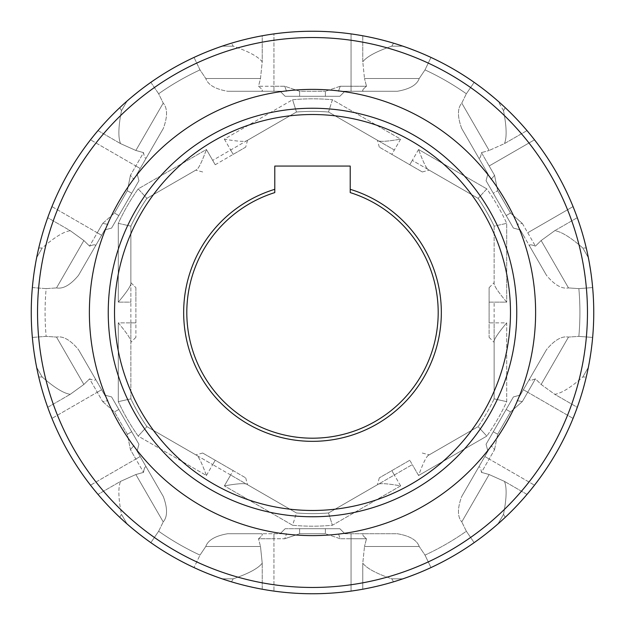 <?xml version="1.0" encoding="UTF-8"?>
<svg xmlns="http://www.w3.org/2000/svg" width="625" height="625" viewBox="0 0 625 625"><rect width="100%" height="100%" fill="white"/><g stroke="black" fill="none" stroke-linecap="round" stroke-linejoin="round"><path stroke-width="0.47" stroke-dasharray="3.12 2.34" d="M213.508 483.953A197.977 197.977 0 0 1 141.047 213.508A197.977 197.977 0 0 1 411.492 141.047A197.977 197.977 0 0 1 483.953 411.492A197.977 197.977 0 0 1 213.508 483.953M350.211 189.305A128.844 128.844 0 0 1 417.164 387.633A128.844 128.844 0 0 1 207.836 387.633A128.844 128.844 0 0 1 274.789 189.305L274.789 166.062L350.211 166.062L350.211 192.594A125.695 125.695 0 0 1 414.422 386.062A125.695 125.695 0 0 1 210.578 386.062A125.695 125.695 0 0 1 274.789 192.594L274.789 189.305M414.633 135.609A204.258 204.258 0 0 0 135.609 210.367A204.258 204.258 0 0 0 210.367 489.391A204.258 204.258 0 0 1 135.609 210.367A204.258 204.258 0 0 1 414.633 135.609A204.258 204.258 0 0 1 489.391 414.633A204.258 204.258 0 0 1 210.367 489.391A204.258 204.258 0 0 0 489.391 414.633A204.258 204.258 0 0 0 414.633 135.609A204.258 204.258 0 0 0 135.609 210.367A204.258 204.258 0 0 0 210.367 489.391A204.258 204.258 0 0 0 489.391 414.633A204.258 204.258 0 0 0 414.633 135.609A204.258 204.258 0 0 1 489.391 414.633A204.258 204.258 0 0 1 210.367 489.391A204.258 204.258 0 0 1 135.609 210.367A204.258 204.258 0 0 1 414.633 135.609M175.016 550.625A274.969 274.969 0 0 1 74.375 175.016A274.969 274.969 0 0 1 449.984 74.375A274.969 274.969 0 0 1 550.625 449.984A274.969 274.969 0 0 1 175.016 550.625M428.781 56.414L430.984 57.422A281.25 281.25 0 0 1 453.125 68.93A281.25 281.25 0 0 0 68.93 171.875A281.25 281.25 0 0 0 194.016 567.578A281.25 281.25 0 0 1 150.844 542.648A281.25 281.25 0 0 0 556.07 453.125A281.25 281.25 0 0 0 453.125 68.93A281.25 281.25 0 0 1 474.156 82.352L466.352 93.766A267.422 267.422 0 0 0 425 69.891L419.211 78.516C416.953 84.891 409.656 89.148 397.328 91.273C409.656 89.148 416.953 84.891 419.211 78.516L425 69.891A267.422 267.422 0 0 1 466.352 93.766L474.156 82.352C483.703 89.164 491.641 95.398 497.961 101.063L503.508 110.664C506.641 126.531 506.961 137.508 504.461 143.609L489.141 150.469L504.461 143.609L527.008 130.594A281.25 281.25 0 0 0 505.234 107.672L503.508 110.664C506.641 126.531 506.961 137.508 504.461 143.609L527.008 130.594L534.492 139.812A281.25 281.25 0 0 1 573.047 206.594L577.289 217.68A281.25 281.25 0 0 1 586.258 248L582.797 248C570.625 237.352 561.273 231.586 554.742 230.695L577.289 217.68A281.25 281.25 0 0 1 586.258 248L582.797 248C570.625 237.352 561.273 231.586 554.742 230.695L541.141 240.539L535.438 246.125C530.648 244.328 528.75 244.391 529.742 246.312L546.508 275.352L529.742 246.312C528.875 244.375 530.773 244.313 535.438 246.125L541.141 240.539L554.742 230.695L577.289 217.68M496.344 99.656L494.781 98.312M487.234 92.117L483.984 89.578M483.758 89.398L481.906 87.992M480.961 87.281L480.016 86.578M478.531 85.484L477.914 85.039M476.133 83.75L474.156 82.352A281.25 281.25 0 0 0 430.984 57.422L425 69.891L430.984 57.422C420.312 52.562 410.945 48.812 402.883 46.172L393.523 43.172L391.789 46.172C376.484 51.383 366.812 56.594 362.781 61.812L364.5 78.516L362.781 61.812L362.781 35.781A281.25 281.25 0 0 1 393.523 43.172L391.789 46.172C376.484 51.383 366.812 56.594 362.781 61.812L362.781 35.781L351.062 33.906A281.25 281.25 0 0 0 273.938 33.906A281.25 281.25 0 0 1 351.062 33.906L351.062 86.242L340.258 86.242L338.445 91.273L351.062 91.273L338.445 91.273L344.867 91.273L339.836 96.297L285.164 96.297L339.836 96.297L344.867 91.273L397.328 91.273L363.797 91.273C361.688 91.055 362.586 89.375 366.484 86.242L351.062 86.242L366.484 86.242L364.5 78.516L366.484 86.242C362.531 89.492 361.641 91.172 363.797 91.273L397.328 91.273L338.445 91.273L340.258 86.242L351.062 86.242L351.062 33.906M502.836 105.438L500.406 103.234M532.523 137.312L530.578 134.891M530.031 134.227L528.719 132.641M574.234 209.547L575.352 212.445M575.656 213.25L576.375 215.18M586.984 251.195L587.688 254.406M588.75 259.703L589.133 261.734M589.398 263.195L589.477 263.68M590.727 271.367L591.031 273.492M591.031 273.5L591.297 275.445M591.336 275.734L591.633 278.047M591.773 279.219L591.914 280.391M592.117 282.219L592.195 282.977M592.641 337.43L578.852 336.375L568.492 337.078L578.852 336.375A267.422 267.422 0 0 0 578.852 288.625L592.641 287.57L578.852 288.625L568.492 287.922L578.852 288.625A267.422 267.422 0 0 1 578.852 336.375L592.641 337.43A281.25 281.25 0 0 0 592.641 287.57A281.25 281.25 0 0 1 592.641 337.43C591.516 349.102 590.086 359.086 588.344 367.391L586.258 377L582.797 377C570.625 387.648 561.273 393.414 554.742 394.305L541.141 384.461L535.438 378.875C530.648 380.672 528.75 380.609 529.742 378.688L546.508 349.648C554.508 340.039 561.836 335.844 568.492 337.078C561.836 335.844 554.508 340.039 546.508 349.648L529.742 378.688C528.875 380.625 530.773 380.688 535.438 378.875L541.141 384.461L554.742 394.305L577.289 407.32A281.25 281.25 0 0 0 586.258 377L582.797 377C570.625 387.648 561.273 393.414 554.742 394.305L577.289 407.32L573.047 418.406A281.25 281.25 0 0 1 534.492 485.188A281.25 281.25 0 0 0 573.047 418.406L527.727 392.234L535.438 378.875L522.32 401.586L510.531 411.953L497.648 434.273L510.531 411.953L522.32 401.586L527.727 392.234L573.047 418.406M588.75 365.297L589.133 363.266M589.398 361.805L589.477 361.32M590.727 353.633L591.031 351.508M591.031 351.5L591.297 349.555M591.336 349.266L591.633 346.953M591.773 345.781L591.914 344.609M592.117 342.781L592.195 342.023M586.984 373.805L587.688 370.594M574.234 415.453L575.352 412.555M575.656 411.75L576.375 409.82M532.523 487.688L530.578 490.109M530.031 490.773L528.719 492.359M527.008 494.406A281.25 281.25 0 0 1 505.234 517.328L503.508 514.336C506.641 498.469 506.961 487.492 504.461 481.391L489.141 474.531L504.461 481.391L527.008 494.406A281.25 281.25 0 0 1 505.234 517.328L503.508 514.336C506.641 498.469 506.961 487.492 504.461 481.391L527.008 494.406L534.492 485.188L489.164 459.023L494.562 449.664L491.117 445.586L484.812 456.508L491.117 445.586L487.906 451.148L486.062 444.273L513.406 396.922L486.062 444.273L487.906 451.148L461.672 496.578C457.352 508.32 457.391 516.758 461.781 521.906C457.391 516.758 457.352 508.32 461.672 496.578L478.438 467.539C479.68 465.82 480.688 467.438 481.453 472.375L489.164 459.023L481.453 472.375L489.141 474.531L481.453 472.375C480.609 467.336 479.609 465.719 478.438 467.539L461.672 496.578L491.117 445.586L494.562 449.664L489.164 459.023L534.492 485.188M502.836 519.562L500.406 521.766M496.344 525.344L494.781 526.688M487.234 532.883L483.984 535.422M483.758 535.602L481.906 537.008M480.961 537.719L480.016 538.422M478.531 539.516L477.914 539.961M476.133 541.25L474.156 542.648A281.25 281.25 0 0 1 430.984 567.578A281.25 281.25 0 0 0 474.156 542.648C483.703 535.836 491.641 529.602 497.961 523.938L505.234 517.328M404.906 578.141L406.844 577.453M408.25 576.953L408.711 576.781M415.992 574.016L417.984 573.219M417.992 573.219L419.812 572.477M420.078 572.359L422.227 571.461M423.312 571L424.398 570.531M426.086 569.797L426.781 569.484M428.781 568.586L430.984 567.578C420.312 572.438 410.945 576.188 402.883 578.828L393.523 581.828L391.789 578.828C376.484 573.617 366.812 568.406 362.781 563.188L362.781 589.219A281.25 281.25 0 0 0 393.523 581.828L391.789 578.828C376.484 573.617 366.812 568.406 362.781 563.188L364.5 546.484L362.781 563.188L362.781 589.219L351.062 591.094A281.25 281.25 0 0 1 273.938 591.094A281.25 281.25 0 0 0 351.062 591.094L351.062 538.758L340.258 538.758L366.484 538.758L351.062 538.758L351.062 591.094M396.656 580.867L399.781 579.867M354.211 590.641L357.273 590.164M358.117 590.023L360.156 589.68M270.789 590.641L267.727 590.164M266.883 590.023L264.844 589.68M262.219 589.219A281.25 281.25 0 0 1 231.477 581.828L233.211 578.828C248.516 573.617 258.188 568.406 262.219 563.188L260.5 546.484L262.219 563.188L262.219 589.219A281.25 281.25 0 0 1 231.477 581.828L233.211 578.828C248.516 573.617 258.188 568.406 262.219 563.188L262.219 589.219L273.938 591.094L273.938 538.758L284.742 538.758L286.555 533.727L227.672 533.727L261.203 533.727C263.312 533.945 262.414 535.625 258.516 538.758L273.938 538.758L258.516 538.758L260.5 546.484L258.516 538.758C262.469 535.508 263.359 533.828 261.203 533.727L227.672 533.727C215.344 535.852 208.047 540.109 205.789 546.484L200 555.109A267.422 267.422 0 0 1 158.648 531.234L150.844 542.648C141.297 535.836 133.359 529.602 127.039 523.938L119.766 517.328L121.492 514.336C118.359 498.469 118.039 487.492 120.539 481.391L135.859 474.531L143.547 472.375C144.391 467.336 145.391 465.719 146.562 467.539L163.328 496.578C167.648 508.32 167.609 516.758 163.219 521.906C167.609 516.758 167.648 508.32 163.328 496.578L146.562 467.539C145.32 465.82 144.312 467.438 143.547 472.375L135.859 474.531L120.539 481.391L97.992 494.406A281.25 281.25 0 0 0 119.766 517.328L121.492 514.336C118.359 498.469 118.039 487.492 120.539 481.391L97.992 494.406L90.508 485.188A281.25 281.25 0 0 1 51.953 418.406A281.25 281.25 0 0 0 90.508 485.188L135.836 459.023L143.547 472.375L130.438 449.664L127.352 434.273L114.469 411.953L127.352 434.273L130.438 449.664L135.836 459.023L90.508 485.188M228.344 580.867L225.219 579.867M220.094 578.141L218.156 577.453M216.75 576.953L216.289 576.781M209.008 574.016L207.016 573.219M207.008 573.219L205.188 572.477M204.922 572.359L202.773 571.461M201.688 571L200.602 570.531M198.914 569.797L198.219 569.484M196.219 568.586L194.016 567.578C204.688 572.438 214.055 576.188 222.117 578.828L231.477 581.828M128.656 525.344L130.219 526.688M137.766 532.883L141.016 535.422M141.242 535.602L143.094 537.008M144.039 537.719L144.984 538.422M146.469 539.516L147.086 539.961M148.867 541.25L150.844 542.648L158.648 531.234A267.422 267.422 0 0 0 200 555.109L194.016 567.578L200 555.109L205.789 546.484C208.047 540.109 215.344 535.852 227.672 533.727L286.555 533.727L284.742 538.758L273.938 538.758L273.938 591.094M122.164 519.562L124.594 521.766M92.477 487.688L94.422 490.109M94.969 490.773L96.281 492.359M50.766 415.453L49.648 412.555M49.344 411.75L48.625 409.82M47.711 407.32A281.25 281.25 0 0 1 38.742 377L42.203 377C54.375 387.648 63.727 393.414 70.258 394.305L83.859 384.461L70.258 394.305L47.711 407.32A281.25 281.25 0 0 1 38.742 377L42.203 377C54.375 387.648 63.727 393.414 70.258 394.305L47.711 407.32L51.953 418.406L97.273 392.234L102.68 401.586L107.938 400.641L101.633 389.719L107.938 400.641L104.727 395.086L111.594 396.922L138.938 444.273L111.594 396.922L104.727 395.086L78.492 349.648C70.492 340.039 63.164 335.844 56.508 337.078C63.164 335.844 70.492 340.039 78.492 349.648L95.258 378.688C96.125 380.625 94.227 380.688 89.562 378.875L97.273 392.234L89.562 378.875L83.859 384.461L89.562 378.875C94.352 380.672 96.25 380.609 95.258 378.688L78.492 349.648L107.938 400.641L102.68 401.586L97.273 392.234L51.953 418.406M38.016 373.805L37.312 370.594M36.25 365.297L35.867 363.266M35.602 361.805L35.523 361.32M34.273 353.633L33.969 351.508M33.969 351.5L33.703 349.555M33.664 349.266L33.367 346.953M33.227 345.781L33.086 344.609M32.883 342.781L32.805 342.023M32.359 287.57L46.148 288.625A267.422 267.422 0 0 0 46.148 336.375A267.422 267.422 0 0 1 46.148 288.625L56.508 287.922L46.148 288.625L32.359 287.57A281.25 281.25 0 0 0 32.359 337.43A281.25 281.25 0 0 1 32.359 287.57C33.484 275.898 34.914 265.914 36.656 257.609L38.742 248L42.203 248C54.375 237.352 63.727 231.586 70.258 230.695L83.859 240.539L89.562 246.125C94.352 244.328 96.25 244.391 95.258 246.312L78.492 275.352C70.492 284.961 63.164 289.156 56.508 287.922C63.164 289.156 70.492 284.961 78.492 275.352L95.258 246.312C96.125 244.375 94.227 244.313 89.562 246.125L83.859 240.539L70.258 230.695L47.711 217.68A281.25 281.25 0 0 0 38.742 248L42.203 248C54.375 237.352 63.727 231.586 70.258 230.695L47.711 217.68L51.953 206.594A281.25 281.25 0 0 1 90.508 139.812A281.25 281.25 0 0 0 51.953 206.594L97.273 232.766L89.562 246.125L102.68 223.414L97.273 232.766L51.953 206.594M36.25 259.703L35.867 261.734M35.602 263.195L35.523 263.68M34.273 271.367L33.969 273.492M33.969 273.5L33.703 275.445M33.664 275.734L33.367 278.047M33.227 279.219L33.086 280.391M32.883 282.219L32.805 282.977M38.016 251.195L37.312 254.406M50.766 209.547L49.648 212.445M49.344 213.25L48.625 215.18M92.477 137.312L94.422 134.891M94.969 134.227L96.281 132.641M97.992 130.594A281.25 281.25 0 0 1 119.766 107.672L121.492 110.664C118.359 126.531 118.039 137.508 120.539 143.609L135.859 150.469L120.539 143.609L97.992 130.594A281.25 281.25 0 0 1 119.766 107.672L121.492 110.664C118.359 126.531 118.039 137.508 120.539 143.609L97.992 130.594L90.508 139.812L135.836 165.977L130.438 175.336L133.883 179.414L140.188 168.492L133.883 179.414L137.094 173.852L138.938 180.727L137.094 173.852L163.328 128.422C167.648 116.68 167.609 108.242 163.219 103.094C167.609 108.242 167.648 116.68 163.328 128.422L146.562 157.461C145.32 159.18 144.312 157.562 143.547 152.625L135.836 165.977L143.547 152.625L135.859 150.469L143.547 152.625C144.391 157.664 145.391 159.281 146.562 157.461L163.328 128.422L133.883 179.414L130.438 175.336L135.836 165.977L90.508 139.812M122.164 105.438L124.594 103.234M128.656 99.656L130.219 98.312M137.766 92.117L141.016 89.578M141.242 89.398L143.094 87.992M144.039 87.281L144.984 86.578M146.469 85.484L147.086 85.039M148.867 83.75L150.844 82.352C141.297 89.164 133.359 95.398 127.039 101.063L119.766 107.672M220.094 46.859L218.156 47.547M216.75 48.047L216.289 48.219M209.008 50.984L207.016 51.781M207.008 51.781L205.188 52.523M204.922 52.641L202.773 53.539M201.688 54L200.602 54.469M198.914 55.203L198.219 55.516M196.219 56.414L194.016 57.422C204.688 52.562 214.055 48.812 222.117 46.172L231.477 43.172L233.211 46.172C248.516 51.383 258.188 56.594 262.219 61.812L260.5 78.516L258.516 86.242C262.469 89.492 263.359 91.172 261.203 91.273L227.672 91.273C215.344 89.148 208.047 84.891 205.789 78.516C208.047 84.891 215.344 89.148 227.672 91.273L261.203 91.273C263.312 91.055 262.414 89.375 258.516 86.242L260.5 78.516L262.219 61.812L262.219 35.781A281.25 281.25 0 0 0 231.477 43.172L233.211 46.172C248.516 51.383 258.188 56.594 262.219 61.812L262.219 35.781L273.938 33.906L273.938 86.242L258.516 86.242L284.742 86.242L299.617 91.273L325.383 91.273L299.617 91.273L284.742 86.242L273.938 86.242L273.938 33.906M228.344 44.133L225.219 45.133M270.789 34.359L267.727 34.836M266.883 34.977L264.844 35.32M354.211 34.359L357.273 34.836M358.117 34.977L360.156 35.32M396.656 44.133L399.781 45.133M404.906 46.859L406.844 47.547M408.25 48.047L408.711 48.219M415.992 50.984L417.984 51.781M417.992 51.781L419.812 52.523M420.078 52.641L422.227 53.539M423.312 54L424.398 54.469M426.086 55.203L426.781 55.516M461.781 103.094L466.352 93.766L461.781 103.094C457.391 108.242 457.352 116.68 461.672 128.422L478.438 157.461C479.68 159.18 480.688 157.562 481.453 152.625L489.164 165.977L481.453 152.625L489.141 150.469L481.453 152.625C480.609 157.664 479.609 159.281 478.438 157.461L461.672 128.422C457.352 116.68 457.391 108.242 461.781 103.094L489.141 150.469L461.781 103.094M503.508 110.664L497.961 101.063L505.234 107.672L503.508 110.664M491.117 179.414L484.812 168.492L491.117 179.414L487.906 173.852L491.117 179.414L494.562 175.336L497.648 190.727L510.531 213.047L497.648 190.727L494.562 175.336L489.164 165.977L494.562 175.336L491.117 179.414M487.906 173.852L461.672 128.422L487.906 173.852L486.062 180.727L513.406 228.078L486.062 180.727L487.906 173.852L486.062 180.727L493.297 193.242L486.062 180.727L487.906 173.852L486.062 180.727M362.781 589.219A281.25 281.25 0 0 0 393.523 581.828M577.289 407.32A281.25 281.25 0 0 0 586.258 377M592.641 287.57C591.516 275.898 590.086 265.914 588.344 257.609L586.258 248M527.008 130.594A281.25 281.25 0 0 0 505.234 107.672M262.219 35.781A281.25 281.25 0 0 0 231.477 43.172M194.016 57.422L200 69.891L205.789 78.516L200 69.891L194.016 57.422A281.25 281.25 0 0 0 150.844 82.352L158.648 93.766L163.219 103.094L158.648 93.766A267.422 267.422 0 0 1 200 69.891A267.422 267.422 0 0 0 158.648 93.766L150.844 82.352M47.711 217.68A281.25 281.25 0 0 0 38.742 248M32.359 337.43L46.148 336.375L56.508 337.078L46.148 336.375L32.359 337.43C33.484 349.102 34.914 359.086 36.656 367.391L38.742 377M97.992 494.406A281.25 281.25 0 0 0 119.766 517.328M222.117 578.828L233.211 578.828L222.117 578.828M280.133 533.727L285.164 528.703L339.836 528.703L285.164 528.703L299.617 528.703L285.164 528.703L280.133 533.727L285.156 528.703L280.133 533.727M284.742 538.758L299.617 533.727L325.383 533.727L299.617 533.727L284.742 538.758M340.258 538.758L325.383 533.727L340.258 538.758L338.445 533.727L363.797 533.727C361.688 533.945 362.586 535.625 366.484 538.758L364.5 546.484L366.484 538.758C362.531 535.508 361.641 533.828 363.797 533.727L397.328 533.727C409.656 535.852 416.953 540.109 419.211 546.484C416.953 540.109 409.656 535.852 397.328 533.727L344.867 533.727L339.836 528.703L299.617 528.703L339.836 528.703L344.867 533.727L338.445 533.727L340.258 538.758M520.273 229.914L513.406 228.078L506.18 215.555L513.406 228.078L520.273 229.914L546.508 275.352C554.508 284.961 561.836 289.156 568.492 287.922C561.836 289.156 554.508 284.961 546.508 275.352L517.062 224.359L523.367 235.281L517.062 224.359L520.273 229.914L513.406 228.078L520.273 229.914M520.273 395.086L546.508 349.648L520.273 395.086L513.406 396.922L520.273 395.086L517.062 400.641L523.367 389.719L517.062 400.641L520.273 395.086L513.406 396.922L506.18 409.445L513.406 396.922L520.273 395.086L513.406 396.922M466.352 531.234L461.781 521.906L466.352 531.234A267.422 267.422 0 0 1 425 555.109L419.211 546.484L425 555.109A267.422 267.422 0 0 0 466.352 531.234L474.156 542.648L466.352 531.234M158.648 531.234L163.219 521.906L158.648 531.234M137.094 451.148L163.328 496.578L137.094 451.148L138.938 444.273L137.094 451.148L133.883 445.586L140.188 456.508L133.883 445.586L137.094 451.148L138.938 444.273L131.703 431.758L138.938 444.273M104.727 229.914L78.492 275.352L104.727 229.914L111.594 228.078L138.938 180.727L111.594 228.078L104.727 229.914L107.938 224.359L101.633 235.281L107.938 224.359L104.727 229.914L111.594 228.078L138.938 180.727L111.594 228.078L104.727 229.914L111.594 228.078M280.133 91.273L227.672 91.273L280.133 91.273L285.164 96.297L280.133 91.273L286.555 91.273L273.938 91.273L286.555 91.273L280.133 91.273L285.156 96.297L299.617 96.297L285.156 96.297L280.133 91.273L285.156 96.297M230.664 474.984L212.703 464.617L247.539 484.727L230.664 474.984L224.375 485.867C236.289 483.758 243.641 483.164 246.438 484.094L296.469 512.977L292.602 525.258A213.688 213.688 0 0 0 332.398 525.258L400.625 485.867C388.711 483.758 381.359 483.164 378.562 484.094L412.297 464.617L378.562 484.094C381.219 483.156 388.578 483.75 400.625 485.867L332.398 525.258A213.688 213.688 0 0 1 292.602 525.258L224.375 485.867L292.602 525.258L296.469 512.977A201.117 201.117 0 0 0 328.531 512.977L332.398 525.258L328.531 512.977A201.117 201.117 0 0 1 296.469 512.977L246.438 484.094C243.781 483.156 236.422 483.75 224.375 485.867L233.18 470.633L245.695 477.859L202.695 453.031L233.18 470.633L230.664 474.984M494.133 322.867L494.133 302.133L494.133 342.352L494.133 322.867L506.703 322.867C498.922 332.133 494.727 338.203 494.133 341.086C494.648 338.312 498.844 332.242 506.703 322.867L506.703 401.648A213.688 213.688 0 0 1 486.805 436.109A213.688 213.688 0 0 0 506.703 401.648L506.703 322.867L489.109 322.867L489.109 337.328L489.109 287.672L489.109 322.867L494.133 322.867M394.336 150.016L328.531 112.023A201.117 201.117 0 0 0 296.469 112.023L292.602 99.742A213.688 213.688 0 0 1 332.398 99.742A213.688 213.688 0 0 0 292.602 99.742L224.375 139.133C236.289 141.242 243.641 141.836 246.438 140.906L212.703 160.383L246.438 140.906C243.781 141.844 236.422 141.25 224.375 139.133L292.602 99.742L296.469 112.023A201.117 201.117 0 0 1 328.531 112.023L332.398 99.742L400.625 139.133C388.711 141.242 381.359 141.836 378.562 140.906L394.336 150.016L400.625 139.133L332.398 99.742L328.531 112.023L378.562 140.906C381.219 141.844 388.578 141.25 400.625 139.133L391.82 154.367L422.305 171.969L379.305 147.141L391.82 154.367L394.336 150.016M130.867 322.867L130.867 302.133L130.867 342.352L130.867 322.867L118.297 322.867C126.078 332.133 130.273 338.203 130.867 341.086L130.867 398.852A201.117 201.117 0 0 0 146.898 426.625L138.195 436.109A213.688 213.688 0 0 1 118.297 401.648A213.688 213.688 0 0 0 138.195 436.109L206.414 475.5C202.289 464.133 199.125 457.461 196.93 455.508L212.703 464.617L196.93 455.508C199.07 457.344 202.234 464.008 206.414 475.5L138.195 436.109L146.898 426.625A201.117 201.117 0 0 1 130.867 398.852L118.297 401.648L118.297 322.867L118.297 401.648L130.867 398.852L130.867 341.086C130.352 338.312 126.156 332.242 118.297 322.867L135.891 322.867L135.891 337.328L135.891 302.133L135.891 322.867L130.867 322.867M493.297 193.242L506.18 215.555L493.297 193.242L497.648 190.727L493.297 193.242M522.32 223.414L535.438 246.125L522.32 223.414L510.531 213.047L522.32 223.414L517.062 224.359L522.32 223.414M588.344 257.609L582.797 248L588.344 257.609M428.07 169.492L412.297 160.383L428.07 169.492C425.93 167.656 422.766 160.992 418.586 149.5C422.711 160.867 425.875 167.539 428.07 169.492L478.102 198.375L486.805 188.891L418.586 149.5L486.805 188.891A213.688 213.688 0 0 1 506.703 223.352A213.688 213.688 0 0 0 486.805 188.891L478.102 198.375A201.117 201.117 0 0 1 494.133 226.148L506.703 223.352L506.703 302.133C498.922 292.867 494.727 286.797 494.133 283.914L494.133 226.148A201.117 201.117 0 0 0 478.102 198.375L428.07 169.492M494.133 283.914L494.133 226.148L506.703 223.352L506.703 302.133L494.133 302.133L506.703 302.133C498.844 292.758 494.648 286.688 494.133 283.914L494.133 226.148A201.117 201.117 0 0 0 478.102 198.375M422.305 171.969L429.172 170.125L422.305 171.969M489.109 337.328L494.133 342.352M489.109 287.672L494.133 282.648L489.109 287.672M494.133 398.852L494.133 341.086L494.133 398.852L494.133 341.086L494.133 398.852L506.703 401.648L494.133 398.852A201.117 201.117 0 0 1 478.102 426.625A201.117 201.117 0 0 0 494.133 398.852L494.133 341.086L494.133 398.852A201.117 201.117 0 0 1 478.102 426.625L486.805 436.109L418.586 475.5C422.711 464.133 425.875 457.461 428.07 455.508L478.102 426.625L486.805 436.109L418.586 475.5L412.297 464.617L418.586 475.5C422.766 464.008 425.93 457.344 428.07 455.508L478.102 426.625L428.07 455.508M409.781 460.258L379.305 477.859L409.781 460.258L412.297 464.617L409.781 460.258M379.305 477.859L377.461 484.727M422.305 453.031L429.172 454.875L422.305 453.031M328.531 512.977L378.562 484.094L328.531 512.977A201.117 201.117 0 0 1 296.469 512.977L246.438 484.094M202.695 453.031L195.828 454.875M245.695 477.859L247.539 484.727L245.695 477.859M146.898 426.625L196.93 455.508L146.898 426.625A201.117 201.117 0 0 1 130.867 398.852L130.867 341.086M135.891 287.672L135.891 302.133L135.891 287.672L130.867 282.648L130.867 283.914L130.867 282.648L135.891 287.672L130.867 282.648M130.867 302.133L130.867 283.914L130.867 302.133L118.297 302.133C126.078 292.867 130.273 286.797 130.867 283.914C130.352 286.688 126.156 292.758 118.297 302.133L118.297 223.352L118.297 302.133L130.867 302.133M135.891 337.328L130.867 342.352L135.891 337.328M130.867 226.148L118.297 223.352A213.688 213.688 0 0 1 138.195 188.891A213.688 213.688 0 0 0 118.297 223.352L130.867 226.148A201.117 201.117 0 0 1 146.898 198.375L138.195 188.891L206.414 149.5C202.289 160.867 199.125 167.539 196.93 169.492L146.898 198.375A201.117 201.117 0 0 0 130.867 226.148L130.867 283.914L130.867 226.148A201.117 201.117 0 0 1 146.898 198.375L138.195 188.891L206.414 149.5L212.703 160.383L206.414 149.5C202.234 160.992 199.07 167.656 196.93 169.492L146.898 198.375L196.93 169.492M215.219 164.742L233.18 154.367L215.219 164.742L212.703 160.383L215.219 164.742M245.695 147.141L233.18 154.367L245.695 147.141L247.539 140.273M202.695 171.969L195.828 170.125L202.695 171.969M296.469 112.023L246.438 140.906L296.469 112.023A201.117 201.117 0 0 1 328.531 112.023L378.562 140.906M379.305 147.141L377.461 140.273M344.867 533.727L339.844 528.703L344.867 533.727M425 555.109L430.984 567.578L425 555.109M402.883 578.828L391.789 578.828L402.883 578.828M497.961 523.938L503.508 514.336L497.961 523.938M487.906 451.148L486.062 444.281L487.906 451.148M494.562 449.664L497.648 434.273L494.562 449.664M493.297 431.758L506.18 409.445L486.062 444.273L493.297 431.758L497.648 434.273L493.297 431.758M588.344 367.391L582.797 377L588.344 367.391M522.32 401.586L517.062 400.641L522.32 401.586M402.883 46.172L391.789 46.172L402.883 46.172M344.867 91.273L339.844 96.297L299.617 96.297L339.844 96.297L344.867 91.273M340.258 86.242L325.383 91.273L340.258 86.242M222.117 46.172L233.211 46.172L222.117 46.172M284.742 86.242L286.555 91.273L284.742 86.242M127.039 101.063L121.492 110.664L127.039 101.063M137.094 173.852L138.938 180.719L137.094 173.852M130.438 175.336L127.352 190.727L114.469 213.047L127.352 190.727L130.438 175.336M102.68 223.414L114.469 213.047L102.68 223.414L107.938 224.359L102.68 223.414M36.656 257.609L42.203 248L36.656 257.609M36.656 367.391L42.203 377L36.656 367.391M104.727 395.086L111.594 396.922L131.703 431.758L111.594 396.922L104.727 395.086M102.68 401.586L114.469 411.953L102.68 401.586M127.039 523.938L121.492 514.336L127.039 523.938M130.438 449.664L133.883 445.586L130.438 449.664M424.055 119.273A223.117 223.117 0 0 0 119.273 200.945A223.117 223.117 0 0 0 200.945 505.727A223.117 223.117 0 0 0 505.727 424.055A223.117 223.117 0 0 0 424.055 119.273M489.164 165.977L534.492 139.812L489.164 165.977M205.789 546.484L260.5 546.484L205.789 546.484M273.938 533.727L273.938 538.758L273.938 533.727M325.383 528.703L325.383 533.727L325.383 528.703M299.617 528.703L299.617 533.727L299.617 528.703M400.625 485.867L394.336 474.984L400.625 485.867M418.586 149.5L412.297 160.383L418.586 149.5M224.375 139.133L230.664 150.016L224.375 139.133M206.414 475.5L212.703 464.617L206.414 475.5M506.18 215.555L510.531 213.047L506.18 215.555M527.727 232.766L573.047 206.594L527.727 232.766M541.141 240.539L568.492 287.922L541.141 240.539M409.781 164.742L412.297 160.383L409.781 164.742M489.109 302.133L494.133 302.133L489.109 302.133M391.82 470.633L394.336 474.984L391.82 470.633M215.219 460.258L212.703 464.617L215.219 460.258M233.18 154.367L230.664 150.016L233.18 154.367M351.062 533.727L351.062 538.758L351.062 533.727M364.5 546.484L419.211 546.484L364.5 546.484M461.781 521.906L489.141 474.531L461.781 521.906M484.812 456.508L489.164 459.023L484.812 456.508M506.18 409.445L510.531 411.953L506.18 409.445M523.367 389.719L527.727 392.234L523.367 389.719M541.141 384.461L568.492 337.078L541.141 384.461M419.211 78.516L364.5 78.516L419.211 78.516M351.062 91.273L351.062 86.242L351.062 91.273M325.383 96.297L325.383 91.273L325.383 96.297M299.617 96.297L299.617 91.273L299.617 96.297M273.938 91.273L273.938 86.242L273.938 91.273M260.5 78.516L205.789 78.516L260.5 78.516M163.219 103.094L135.859 150.469L163.219 103.094M140.188 168.492L135.836 165.977L140.188 168.492M118.82 215.555L114.469 213.047L118.82 215.555M131.703 193.242L127.352 190.727L131.703 193.242M101.633 235.281L97.273 232.766L101.633 235.281M83.859 240.539L56.508 287.922L83.859 240.539M56.508 337.078L83.859 384.461L56.508 337.078M101.633 389.719L97.273 392.234L101.633 389.719M118.82 409.445L114.469 411.953L118.82 409.445M131.703 431.758L127.352 434.273L131.703 431.758M140.188 456.508L135.836 459.023L140.188 456.508M135.859 474.531L163.219 521.906L135.859 474.531"/><path stroke-width="0.94" d="M500.406 103.234L496.344 99.656M494.781 98.312L493.648 97.352M493.273 97.039L487.234 92.117M481.906 87.992L480.961 87.281M480.016 86.578L478.531 85.484M477.914 85.039L476.133 83.75M505.234 107.672L502.836 105.438M574.234 209.547L573.047 206.594A281.25 281.25 0 0 0 534.492 139.812L532.523 137.312M530.578 134.891L530.031 134.227M528.719 132.641L527.008 130.594M575.352 212.445L575.656 213.25M576.375 215.18L577.289 217.68M586.258 248L586.984 251.195M587.688 254.406L588.75 259.703M589.133 261.734L589.398 263.195M589.477 263.68L590.727 271.367M591.633 278.047L591.773 279.219M591.914 280.391L592.117 282.219M592.195 282.977L592.641 287.57M587.688 370.594L588.75 365.297M589.133 363.266L589.398 361.805M589.477 361.32L590.727 353.633M591.633 346.953L591.773 345.781M591.914 344.609L592.117 342.781M592.195 342.023L592.641 337.43M586.258 377L586.984 373.805M573.047 418.406L574.234 415.453M575.352 412.555L575.656 411.75M576.375 409.82L577.289 407.32M534.492 485.188L532.523 487.688M530.578 490.109L530.031 490.773M528.719 492.359L527.008 494.406M505.234 517.328L502.836 519.562M500.406 521.766L496.344 525.344M494.781 526.688L493.648 527.648M493.273 527.961L487.234 532.883M481.906 537.008L480.961 537.719M480.016 538.422L478.531 539.516M477.914 539.961L476.133 541.25M399.781 579.867L404.906 578.141M406.844 577.453L408.25 576.953M408.711 576.781L415.992 574.016M422.227 571.461L423.312 571M424.398 570.531L426.086 569.797M426.781 569.484L428.781 568.586M393.523 581.828L396.656 580.867M351.062 591.094L354.211 590.641M357.273 590.164L358.117 590.023M360.156 589.68L362.781 589.219M273.938 591.094L270.789 590.641M267.727 590.164L266.883 590.023M264.844 589.68L262.219 589.219M231.477 581.828L228.344 580.867M225.219 579.867L220.094 578.141M218.156 577.453L216.75 576.953M216.289 576.781L209.008 574.016M202.773 571.461L201.688 571M200.602 570.531L198.914 569.797M198.219 569.484L196.219 568.586M124.594 521.766L128.656 525.344M130.219 526.688L131.352 527.648M131.727 527.961L137.766 532.883M143.094 537.008L144.039 537.719M144.984 538.422L146.469 539.516M147.086 539.961L148.867 541.25M119.766 517.328L122.164 519.562M90.508 485.188L92.477 487.688M94.422 490.109L94.969 490.773M96.281 492.359L97.992 494.406M51.953 418.406L50.766 415.453M49.648 412.555L49.344 411.75M48.625 409.82L47.711 407.32M38.742 377L38.016 373.805M37.312 370.594L36.25 365.297M35.867 363.266L35.602 361.805M35.523 361.32L34.273 353.633M33.367 346.953L33.227 345.781M33.086 344.609L32.883 342.781M32.805 342.023L32.359 337.43M37.312 254.406L36.25 259.703M35.867 261.734L35.602 263.195M35.523 263.68L34.273 271.367M33.367 278.047L33.227 279.219M33.086 280.391L32.883 282.219M32.805 282.977L32.359 287.57M38.742 248L38.016 251.195M51.953 206.594L50.766 209.547M49.648 212.445L49.344 213.25M48.625 215.18L47.711 217.68M90.508 139.812L92.477 137.312M94.422 134.891L94.969 134.227M96.281 132.641L97.992 130.594M119.766 107.672L122.164 105.438M124.594 103.234L128.656 99.656M130.219 98.312L131.352 97.352M131.727 97.039L137.766 92.117M143.094 87.992L144.039 87.281M144.984 86.578L146.469 85.484M147.086 85.039L148.867 83.75M150.844 82.352A281.25 281.25 0 0 1 194.016 57.422M225.219 45.133L220.094 46.859M218.156 47.547L216.75 48.047M216.289 48.219L209.008 50.984M202.773 53.539L201.688 54M200.602 54.469L198.914 55.203M198.219 55.516L196.219 56.414M231.477 43.172L228.344 44.133M273.938 33.906L270.789 34.359M267.727 34.836L266.883 34.977M264.844 35.32L262.219 35.781M351.062 33.906L354.211 34.359M357.273 34.836L358.117 34.977M360.156 35.32L362.781 35.781A281.25 281.25 0 0 1 393.523 43.172L396.656 44.133M399.781 45.133L404.906 46.859M406.844 47.547L408.25 48.047M408.711 48.219L415.992 50.984M422.227 53.539L423.312 54M424.398 54.469L426.086 55.203M426.781 55.516L428.781 56.414M171.875 556.07A281.25 281.25 0 0 0 556.07 453.125A281.25 281.25 0 0 0 453.125 68.93A281.25 281.25 0 0 0 68.93 171.875A281.25 281.25 0 0 0 171.875 556.07M449.984 74.375A274.969 274.969 0 0 0 74.375 175.016A274.969 274.969 0 0 0 175.016 550.625A274.969 274.969 0 0 0 550.625 449.984A274.969 274.969 0 0 0 449.984 74.375M210.367 489.391A204.258 204.258 0 0 0 489.391 414.633A204.258 204.258 0 0 0 414.633 135.609A204.258 204.258 0 0 0 135.609 210.367A204.258 204.258 0 0 0 210.367 489.391M411.492 141.047A197.977 197.977 0 0 0 141.047 213.508A197.977 197.977 0 0 0 213.508 483.953A197.977 197.977 0 0 0 483.953 411.492A197.977 197.977 0 0 0 411.492 141.047M274.789 189.305A128.844 128.844 0 0 0 207.836 387.633A128.844 128.844 0 0 0 417.164 387.633A128.844 128.844 0 0 0 350.211 189.305L350.211 166.062L274.789 166.062L274.789 192.594A125.695 125.695 0 0 0 210.578 386.062A125.695 125.695 0 0 0 414.422 386.062A125.695 125.695 0 0 0 350.211 192.594L350.211 189.305M200.945 505.727A223.117 223.117 0 0 1 119.273 200.945A223.117 223.117 0 0 1 424.055 119.273A223.117 223.117 0 0 1 505.727 424.055A223.117 223.117 0 0 1 200.945 505.727"/></g></svg>
